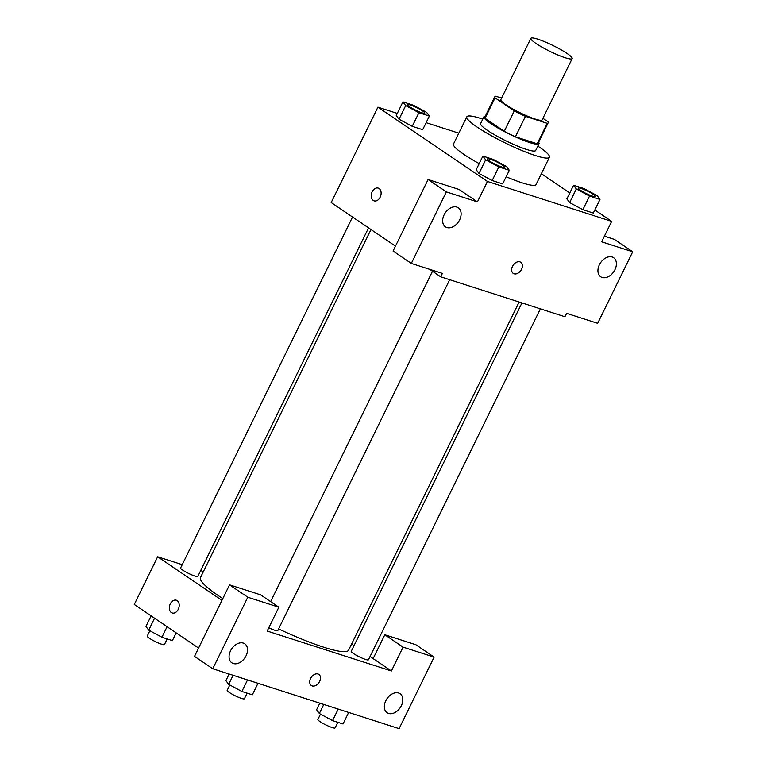 <?xml version="1.0" encoding="UTF-8"?>
<svg xmlns="http://www.w3.org/2000/svg" width="767" height="767" viewBox="0 0 767 767"><rect width="100%" height="100%" fill="white"/><g stroke="black" fill="none" stroke-linecap="round" stroke-linejoin="round"><path stroke-width="1.15" d="M567.053 53.46A22.991 3.298 -153.9 0 1 572.172 58.58A22.991 3.298 -153.9 0 1 550.073 51.427A22.991 3.298 -153.9 0 1 530.869 38.35A22.991 3.298 -153.9 0 1 544.886 41.83A22.991 3.298 -153.9 0 1 567.053 53.46M572.172 58.58L542.135 119.892A22.991 3.298 -153.9 0 1 520.036 112.739A22.991 3.298 -153.9 0 1 500.832 99.662L530.869 38.35M501.599 98.09L495.76 96.22A29.683 4.257 -153.9 0 0 494.83 96.719A29.683 4.257 -153.9 0 0 495.06 97.86L514.274 110.879A29.683 4.257 -153.9 0 0 525.424 116.335L547.207 123.334A29.683 4.257 -153.9 0 0 548.137 122.835A29.683 4.257 -153.9 0 0 547.916 121.694L542.911 118.31M525.424 116.335L515.414 136.766L537.197 143.774L547.207 123.334M548.137 122.835L538.127 143.266A29.683 4.257 -153.9 0 1 537.197 143.774M515.414 136.766A29.683 4.257 -153.9 0 1 504.255 131.32L514.274 110.879M494.83 96.719L484.821 117.159A29.683 4.257 -153.9 0 0 485.051 118.291L504.255 131.32M485.31 116.162A30.661 4.401 26.1 0 0 483.939 116.728A30.661 4.401 26.1 0 0 499.24 128.751A30.661 4.401 26.1 0 0 529.729 142.595A30.661 4.401 26.1 0 0 539.009 143.697A30.661 4.401 26.1 0 0 538.616 142.279M539.009 143.697L535.673 150.514A30.661 4.401 -153.9 0 1 526.392 149.402A30.661 4.401 -153.9 0 1 495.904 135.558A30.661 4.401 -153.9 0 1 480.602 123.535L483.939 116.728M485.051 118.291L495.06 97.86M537.83 146.094A45.991 6.596 -153.9 0 1 539.191 147.005A45.991 6.596 -153.9 0 1 549.44 157.254A45.991 6.596 -153.9 0 1 505.232 142.95A45.991 6.596 -153.9 0 1 466.835 116.795A45.991 6.596 -153.9 0 1 482.769 119.125M549.44 157.254L536.085 184.502A45.991 6.596 -153.9 0 1 506.143 176.746M479.193 163.611A45.991 6.596 -153.9 0 1 453.489 144.043L466.835 116.795M397.287 113.401L377.92 107.169L487.438 181.443L611.663 221.375L594.837 209.966M569.776 192.968L541.377 173.716M458.81 133.17L426.126 122.672M573.563 185.24L566.89 198.864L569.641 202.593L582.862 209.698L593.322 213.053L599.995 199.43L597.234 195.7L584.023 188.596L573.563 185.24L576.324 188.97L589.535 196.064L599.995 199.43M482.884 156.085L476.202 169.708L478.963 173.447L492.174 180.542L502.634 183.907L509.307 170.284L506.556 166.544L493.344 159.45L482.884 156.085L485.636 159.824L498.847 166.918L509.307 170.284M402.934 101.867L396.261 115.491L399.013 119.23L412.224 126.325L422.684 129.69L429.367 116.057L426.605 112.327L413.394 105.232L402.934 101.867L405.685 105.606L418.907 112.701L429.367 116.057M378.236 188.097A6.711 4.727 -72.2 0 0 372.187 191.779A6.711 4.727 107.8 0 1 378.236 188.097A6.711 4.727 107.8 0 1 380.681 195.93A6.711 4.727 107.8 0 1 374.123 200.868A6.711 4.727 107.8 0 1 372.187 191.779A6.711 4.727 -72.2 0 0 374.133 200.868M428.111 179.516L446.365 191.894L411.323 263.426L393.078 251.049L428.111 179.516L459.174 189.507L477.429 201.884L487.438 181.443M395.475 246.14L331.191 202.546L377.92 107.169M429.664 269.322L440.718 276.82L442.386 273.407L411.323 263.426M459.644 219.822A11.495 7.986 124.1 0 0 458.34 207.809A11.495 7.986 124.1 0 0 445.272 212.843A11.495 7.986 124.1 0 0 445.435 226.84A11.495 7.986 124.1 0 0 459.644 219.822M477.429 201.884L446.365 191.894M440.718 276.82L564.934 316.752L566.602 313.339L597.666 323.329L632.708 251.797L614.453 239.419L604.406 236.188M632.708 251.797L601.644 241.816L611.663 221.375M614.923 269.735A11.495 7.986 124.1 0 0 613.619 257.722A11.495 7.986 124.1 0 0 600.551 262.755A11.495 7.986 124.1 0 0 600.714 276.753A11.495 7.986 124.1 0 0 614.923 269.735M513.238 273.378A6.711 4.66 124.1 0 0 514.082 273.79A6.711 4.66 -55.9 0 1 513.248 273.388A6.711 4.66 -55.9 0 1 513.152 265.219A6.711 4.66 -55.9 0 1 520.774 262.285A6.711 4.66 -55.9 0 1 521.224 269.879A6.711 4.66 -55.9 0 1 514.091 273.79A6.711 4.66 124.1 0 0 521.215 269.879A6.711 4.66 124.1 0 0 520.774 262.276M519.144 302.025L348.592 650.167A82.472 11.831 -153.9 0 1 278.594 628.94M222.804 598.605A82.472 11.831 -153.9 0 1 200.465 577.599L370.979 229.525M449.683 279.696L277.769 630.627A9.578 1.371 -153.9 0 1 268.786 627.761M540.371 308.852L368.448 659.783A9.578 1.371 -153.9 0 1 359.244 656.801A9.578 1.371 -153.9 0 1 351.238 651.346L521.934 302.927M368.563 227.885L197.819 576.41A9.578 1.371 -153.9 0 1 188.605 573.428A9.578 1.371 -153.9 0 1 180.609 567.983L352.542 217.023M391.4 670.981L267.175 631.049L278.852 607.205L247.799 597.225L212.756 668.757L399.099 728.65L434.132 657.118L403.078 647.137L391.4 670.981L370.049 656.504M354.038 645.641L351.612 644.002M203.447 571.501L200.666 570.6M182.23 564.675L157.657 556.775L221.941 600.369M311.344 685.516A6.711 4.66 124.1 0 0 319.628 681.422A6.711 4.66 -55.9 0 1 311.344 685.516A6.711 4.66 -55.9 0 1 311.249 677.347A6.711 4.66 -55.9 0 1 318.871 674.414A6.711 4.66 -55.9 0 1 319.638 681.422A6.711 4.66 124.1 0 0 318.871 674.414M246.063 655.804A11.495 7.986 -55.9 0 1 231.845 662.822A11.495 7.986 -55.9 0 1 231.692 648.824A11.495 7.986 -55.9 0 1 244.75 643.791A11.495 7.986 -55.9 0 1 246.063 655.804M401.342 705.717A11.495 7.986 -55.9 0 1 387.124 712.735A11.495 7.986 -55.9 0 1 386.971 698.737A11.495 7.986 -55.9 0 1 400.029 693.704A11.495 7.986 -55.9 0 1 401.342 705.717M373.145 658.604L384.823 634.76L415.887 644.74L434.132 657.118M384.823 634.76L403.078 647.137M278.852 607.205L260.607 594.828L229.544 584.847L194.511 656.37L212.756 668.757M229.544 584.847L247.799 597.225M157.657 556.775L134.292 604.463L198.576 648.057M176.333 600.235A6.711 4.727 -72.2 0 0 170.293 603.907A6.711 4.727 107.8 0 1 176.333 600.225A6.711 4.727 107.8 0 1 178.778 608.058A6.711 4.727 107.8 0 1 172.23 612.996A6.711 4.727 107.8 0 1 170.284 603.907A6.711 4.727 -72.2 0 0 172.23 612.996M151.118 615.872L145.96 626.409L148.721 630.138L161.933 637.243L172.393 640.598L176.18 632.871M148.721 630.138L154.56 618.212M161.933 637.243L167.091 626.706M167.187 638.93L164.445 644.529A9.578 1.371 -153.9 0 1 155.231 641.548A9.578 1.371 -153.9 0 1 147.235 636.102L149.853 630.752M319.829 703.166L316.598 709.772L319.35 713.511L332.562 720.606L343.022 723.971L348.669 712.438M319.35 713.511L323.789 704.442M332.562 720.606L338.218 709.082M337.825 722.293L335.074 727.902A9.578 1.371 -153.9 0 1 325.87 724.92A9.578 1.371 -153.9 0 1 317.864 719.475L320.491 714.125M229.151 674.02L225.91 680.626L228.671 684.365L241.883 691.46L252.343 694.816L257.99 683.292M228.671 684.365L233.11 675.296M241.883 691.46L247.53 679.926M247.137 693.147L244.395 698.747A9.578 1.371 -153.9 0 1 235.181 695.774A9.578 1.371 -153.9 0 1 227.185 690.319L229.803 684.969M424.755 113.18L424.774 113.123A9.578 1.371 -153.9 0 1 424.755 113.18A9.578 1.371 -153.9 0 1 415.541 110.199A9.578 1.371 -153.9 0 1 407.545 104.753A9.578 1.371 -153.9 0 1 407.555 104.724L407.565 104.695A9.578 1.371 -153.9 0 1 413.413 106.143A9.578 1.371 -153.9 0 1 422.646 110.985A9.578 1.371 -153.9 0 1 424.774 113.123A9.578 1.371 -153.9 0 1 415.57 110.141A9.578 1.371 -153.9 0 1 407.565 104.695M396.261 115.491L399.013 119.23L405.685 105.606M399.013 119.23L412.224 126.325L418.907 112.701M412.224 126.325L422.684 129.69M595.413 196.496L595.384 196.553A9.578 1.371 -153.9 0 1 595.384 196.553A9.578 1.371 -153.9 0 1 586.17 193.572A9.578 1.371 -153.9 0 1 578.174 188.116A9.578 1.371 -153.9 0 1 578.193 188.097L578.203 188.068A9.578 1.371 -153.9 0 1 584.042 189.516A9.578 1.371 -153.9 0 1 593.274 194.358A9.578 1.371 -153.9 0 1 595.413 196.496A9.578 1.371 -153.9 0 1 586.199 193.514A9.578 1.371 -153.9 0 1 578.203 188.068M566.89 198.864L569.641 202.593L576.324 188.97M569.641 202.593L582.862 209.698L589.535 196.064M582.862 209.698L593.322 213.053M504.696 167.398L504.724 167.34A9.578 1.371 -153.9 0 1 495.52 164.368A9.578 1.371 -153.9 0 1 487.515 158.913A9.578 1.371 -153.9 0 1 493.354 160.361A9.578 1.371 -153.9 0 1 502.596 165.212A9.578 1.371 -153.9 0 1 504.724 167.34A9.578 1.371 -153.9 0 1 504.696 167.398A9.578 1.371 -153.9 0 1 495.492 164.416A9.578 1.371 -153.9 0 1 487.496 158.97A9.578 1.371 -153.9 0 1 487.505 158.942M476.202 169.708L478.963 173.447L485.636 159.824M478.963 173.447L492.174 180.542L498.847 166.918M492.174 180.542L502.634 183.907M270.636 601.635L432.492 271.24"/></g></svg>
